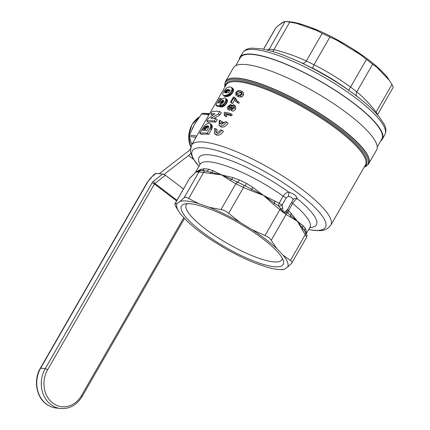 <?xml version="1.0" encoding="UTF-8"?>
<svg xmlns="http://www.w3.org/2000/svg" width="430" height="430" viewBox="0 0 430 430"><rect width="100%" height="100%" fill="white"/><g stroke="black" fill="none" stroke-linecap="round" stroke-linejoin="round"><path stroke-width="0.64" d="M223.982 104.189L222.966 104.651M222.407 103.103L223.729 101.733M215.828 105.178L219.628 98.567A80.335 18.936 29.9 0 1 220.88 98.395L218.284 102.915L219.117 103.06L221.117 99.868L224.18 97.889A80.335 18.936 29.9 0 1 225.003 97.922L225.723 98.588L225.981 99.567L224.922 102.539L223.111 104.565L220.225 106L221.477 103.517L222.493 103.055L223.6 101.776L223.756 100.856L223.39 100.394A80.335 18.936 -150.1 0 0 222.751 100.373L221.079 101.69L220.703 103.42L219.322 105.818L215.828 105.178L217.317 106.317L220.81 106.952L221.015 106.602M221.423 102.571L221.106 103.103M222.073 101.657L221.703 102.163M220.225 106L221.713 107.134L222.686 106.817L224.6 105.705L226.411 103.673L227.223 102.044L227.395 100.206L225.465 98.255M206.701 121.045L208.19 122.179A80.335 18.936 29.9 0 1 215.796 122.141L217.22 119.658L215.731 118.524L214.307 121.002A80.335 18.936 -150.1 0 0 206.701 121.045L208.077 118.653L214.968 113.746A80.335 18.936 -150.1 0 0 210.743 114.02L212.167 111.537A80.335 18.936 29.9 0 1 219.773 111.499L218.397 113.891L210.856 118.298A80.335 18.936 29.9 0 1 215.731 118.524M210.743 114.02L212.232 115.154A80.335 18.936 29.9 0 1 212.936 115.052M213.984 118.368L219.886 115.025L221.262 112.633L219.773 111.499M231.619 87.564L232.098 89.392L230.48 92.644L227.954 94.713L225.078 95.476A80.335 18.936 -150.1 0 0 224.347 95.481L223.208 95.256L224.697 96.39L225.836 96.616A80.335 18.936 29.9 0 1 226.567 96.61L229.443 95.852L231.969 93.778L233.119 92.009L233.624 90.004L233.114 88.698L231.27 87.242L233.114 88.698M227.072 90.042L225.47 92.138M204.804 128.323L204.245 129.129M205.803 127.006L205.148 127.85M199.697 133.23L201.186 134.37A80.335 18.936 29.9 0 1 208.786 134.327L211.888 128.726L212.307 127.124L211.791 124.936L210.302 123.797L210.818 125.99L210.399 127.586L207.298 133.187A80.335 18.936 -150.1 0 0 199.697 133.23L204.272 125.915L206.76 123.808L208.502 123.179A80.335 18.936 29.9 0 1 209.066 123.173L210.302 123.797M226.594 122.023C224.6 124.91 222.396 126.221 219.983 125.947L219.117 125.555L219.278 120.335A82.458 19.436 29.9 0 1 220.418 120.556C219.553 122.19 219.542 123.367 220.391 124.093L221.762 121.711A82.458 19.436 29.9 0 1 222.933 121.98L221.563 124.361L225.293 121.679A82.458 19.436 29.9 0 1 226.594 122.023L228.12 123.19C226.126 126.076 223.917 127.377 221.488 127.097L219.117 125.555M232.737 177.601A3.865 1.537 -75.4 0 1 231.641 179.375L221.552 174.908L198.961 171.919A2.897 2.876 -82.5 0 1 201.584 170.533L205.943 171.059A3.865 3.155 99.8 0 0 208.851 169.264L213.156 170.753L221.552 174.908L232.737 177.601L239.419 179.955A3.865 1.268 -64.9 0 1 237.446 182.073L231.641 179.375A2.897 1.822 118 0 0 230.34 180.519L221.552 174.908L205.943 171.059A65.269 15.389 -150.1 0 0 203.6 170.71A65.269 15.389 -150.1 0 0 201.455 170.517L199.273 170.817A2.897 2.86 74.8 0 0 197.843 172.022L196.204 171.86L200.939 169.286L204.492 168.737A63.339 14.932 29.9 0 1 206.577 168.925A63.339 14.932 29.9 0 1 208.851 169.264M284.558 269.11A63.726 15.023 29.9 0 1 279.333 269.546A63.726 15.023 29.9 0 1 265.976 266.88L255.447 263.198A63.726 15.023 29.9 0 1 224.686 248.174L212.807 240.913A63.726 15.023 29.9 0 1 199.025 231.243A63.726 15.023 29.9 0 1 187.883 221.896L181.611 215.306A63.726 15.023 29.9 0 1 179.073 211.893A63.726 15.023 29.9 0 1 177.128 203.444L180.138 201.385L184.115 197.741L186.023 197.193L198.719 203.621L209.249 207.303L220.972 209.566C223.648 209.947 226.207 211.195 228.652 213.318L240.01 222.326L251.894 229.588A63.726 15.023 29.9 0 1 276.812 248.604L283.085 255.194L290.427 260.451C292.088 261.456 292.459 262.44 291.545 263.413L287.568 267.057L284.558 269.11L282.338 269.701M263.02 238.935A58.657 13.83 29.9 0 1 283.348 260.709A58.657 13.83 29.9 0 1 257.855 262.569A58.657 13.83 29.9 0 1 201.675 231.566A58.657 13.83 29.9 0 1 184.69 203.976A58.657 13.83 29.9 0 1 263.02 238.935M282.279 258.236A55.131 12.997 29.9 0 1 281.849 259.763A55.131 12.997 29.9 0 1 205.223 228.814A55.131 12.997 29.9 0 1 186.26 204.798A55.131 12.997 29.9 0 1 187.367 203.659M239.419 179.955A63.339 14.932 29.9 0 1 246.632 183.476L252.969 187.48L263.52 195.408L279.14 203.218A3.478 0.817 -150.1 0 0 282.177 204.847L283.268 212.431L286.353 210.899L287.616 209.335L287.331 209.926A3.478 3.289 19.9 0 1 287.444 209.657M215.742 128.688L215.661 132.187L216.242 132.456C217.838 132.628 219.3 131.747 220.617 129.812A82.458 19.436 29.9 0 1 221.918 130.156C219.924 133.047 217.72 134.353 215.306 134.079L214.441 133.687L214.602 128.473A82.458 19.436 29.9 0 1 215.742 128.688L217.236 129.833L216.639 132.505M214.441 133.687L216.811 135.23C219.241 135.514 221.45 134.208 223.444 131.322L221.918 130.156M368.908 163.373L376.599 149.995A82.555 19.463 -150.1 0 0 332.342 102.808A82.555 19.463 -150.1 0 0 247.137 64.672A82.555 19.463 -150.1 0 0 233.469 67.693L225.777 81.066M235.785 65.602L240.386 57.598A81.587 19.232 29.9 0 1 353.783 103.394A81.587 19.232 29.9 0 1 381.845 138.938L377.244 146.942M222.751 100.373L223.745 101.136M222.24 100.593L223.638 101.657M221.482 101.206L222.971 102.345M221.923 100.792L223.412 101.931M220.832 102.12L222.245 103.195M221.079 101.69L222.568 102.824M220.579 103.13L221.369 103.732M220.611 102.732L221.584 103.474M220.703 103.42L221.294 103.872M219.322 105.818L220.81 106.952M220.88 98.395L221.912 99.185M220.789 102.232L221.353 102.668M221.321 101.399L221.912 101.856M222.143 100.652L222.606 101.007M225.723 98.588L227.217 99.722M225.906 99.072L227.395 100.206M225.981 99.567L227.475 100.706M225.734 100.905L227.223 102.044M225.949 100.093L227.438 101.227M225.39 101.722L226.884 102.861M224.922 102.539L226.411 103.673M224.342 103.329L225.831 104.463M223.648 104.092L225.137 105.232M222.498 105.001L223.987 106.135M223.111 104.565L224.6 105.705M221.799 105.415L223.288 106.549M221.197 105.683L222.686 106.817M200.02 164.405A67.634 15.942 29.9 0 1 210.286 154.945A67.634 15.942 29.9 0 1 288.793 192.194C293.932 193.779 296.7 195.892 297.103 198.536C295.727 199.407 294.26 201.041 292.69 203.433L288.643 210.469L297.517 221.343L286.074 214.468A2.897 2.29 -60.4 0 0 286.348 213.033L283.268 212.431L279.855 209.722L280.699 208.722L278.511 205.927L279.14 203.218L283.187 196.182C284.655 193.72 286.525 192.393 288.793 192.194A3.478 1.043 -76.2 0 1 288.288 196.327L286.224 197.811L282.177 204.847M282.107 205.126A3.478 2.107 150 0 1 278.511 205.927L274.507 203.132L273.593 204.422L263.52 195.408L244.88 185.706A65.269 15.389 -150.1 0 0 237.446 182.073L244.88 185.706A3.865 0.795 -63 0 0 246.632 183.476M275.066 200.987A3.865 1.301 -64 0 0 274.507 203.132L263.52 195.408L251.018 190.619A2.897 0.398 -65.5 0 0 251.555 189.103A3.865 0.478 126.6 0 0 252.969 187.48M251.018 190.619L243.498 187.496A2.897 0.441 -69.3 0 0 243.971 185.357M228.652 213.318L243.498 187.496L235.823 183.744A2.897 1.849 -57.1 0 1 238.086 182.481M188.754 198.3L203.6 172.478A2.897 1.591 -83.2 0 1 205.137 170.957M201.584 170.533L201.455 170.517A3.865 3.397 93.3 0 0 204.492 168.737M210.334 173.526A2.897 1.655 -79 0 1 211.302 172.263A3.865 2.988 116.1 0 0 213.156 170.753M200.939 169.286A3.865 3.397 70.9 0 1 199.273 170.817L196.204 171.86L189.458 178.579L174.79 204.089L177.128 203.444M286.224 197.811A3.478 0.817 -150.1 0 1 283.187 196.182A63.339 14.932 -150.1 0 0 210.587 161.954A63.339 14.932 -150.1 0 0 200.095 164.276L195.408 172.425L196.204 171.86L189.754 178.208A2.897 2.618 -135.1 0 1 190.162 177.665M179.073 211.893L176.026 206.991C174.913 205.035 174.542 204.051 174.908 204.03L189.458 178.579M192.129 175.929A2.897 2.693 -132.4 0 1 192.629 175.295M251.894 229.588L265.009 235.543C267.96 236.715 270.035 238.301 271.228 240.289L286.074 214.468L283.268 212.431L280.699 208.722A3.478 0.924 151.8 0 0 282.548 208.002M290.341 217.198A2.897 2.268 -54.2 0 0 290.637 215.441L287.917 213.103L286.348 213.033A3.478 3.048 71.1 0 1 286.353 210.899M287.67 209.259A3.478 0.817 29.9 0 0 288.643 210.469L287.917 213.103A3.478 3.289 19.9 0 1 287.331 209.926M287.498 209.56L292.964 199.896C292.911 198.079 291.352 196.886 288.288 196.327M303.123 225.745A3.865 3.451 -51 0 0 302.758 228.169A2.897 2.102 146 0 1 302.263 229.717L297.517 221.343L303.123 225.745L305.187 228.147A3.865 3.531 -26.9 0 0 305.042 231.437L297.517 221.343L290.637 215.441A3.865 2.241 140.5 0 1 291.454 213.49M306.391 237.591C306.821 237.473 306.45 236.489 305.273 234.629A2.897 2.032 -29.2 0 0 305.628 232.453A2.897 2.032 -29.2 0 0 305.558 232.34M305.187 228.147A63.339 14.932 29.9 0 1 306.235 230.931A3.865 3.666 -12.7 0 0 305.752 232.678M306.235 230.931L306.069 233.549M180.138 201.385A63.726 15.023 29.9 0 1 198.719 203.621M209.249 207.303A63.726 15.023 29.9 0 1 240.01 222.326M304.967 231.302L305.628 232.453C306.794 235.253 307.375 234.484 306.531 237.5L291.545 263.413M283.085 255.194A63.726 15.023 29.9 0 1 287.568 267.057M271.228 240.289L276.812 248.604M309.837 227.551A67.634 15.942 29.9 0 0 297.103 198.536A3.478 3.107 5.6 0 0 292.964 199.896M218.397 113.891L219.886 115.025M214.307 121.002L215.796 122.141M223.208 95.256L222.778 94.74L222.815 93.428L224.503 90.23L226.701 87.913L229.271 86.919A80.335 18.936 29.9 0 1 230.002 86.914L231.27 87.242M224.831 91.525L225.519 92.052M225.992 90.101L226.605 90.569M231.877 87.887L233.366 89.026M232.06 88.37L233.549 89.51M232.098 89.392L233.587 90.531M232.135 88.87L233.624 90.004M231.888 90.192L233.377 91.327M231.63 90.87L233.119 92.009M230.991 91.993L232.479 93.127M230.48 92.644L231.969 93.778M229.797 93.396L231.286 94.53M229.26 93.869L230.749 95.003M227.954 94.713L229.443 95.852M228.647 94.299L230.136 95.438M227.357 94.976L228.846 96.116M226.674 95.24L228.163 96.374M225.992 95.358L227.486 96.492M225.078 95.476L226.567 96.61M224.347 95.481L225.836 96.616M224.68 91.961L225.884 90.176L227.615 89.537A80.335 18.936 29.9 0 1 228.652 89.531L229.91 90.16L229.459 91.59L228.314 92.547L226.734 92.858A80.335 18.936 -150.1 0 0 225.702 92.864L224.901 92.772L224.68 91.961L225.863 92.864M224.621 92.375L225.18 92.805M224.782 91.611L226.271 92.751L226.169 93.095M225.444 90.628L226.938 91.762L226.271 92.751M225.137 90.993L226.626 92.127M226.664 89.703L228.153 90.837L226.938 91.762M226.18 89.961L227.669 91.095M227.615 89.537L229.109 90.676L228.153 90.837M229.878 90.665A80.335 18.936 -150.1 0 0 229.109 90.676M228.652 89.531L229.9 90.483M224.68 92.563L224.965 92.778M223.648 95.369L225.137 96.503M205.798 126.2L207.029 125.791A80.335 18.936 29.9 0 1 207.523 125.791L208.405 126.189L208.62 127.221L207.034 130.414A80.335 18.936 -150.1 0 0 202.53 130.435L204.11 127.796L205.798 126.2L207.287 127.334L206.04 128.376L204.734 130.333M205.239 126.576L206.728 127.715M206.395 125.936L207.889 127.07L207.287 127.334M207.029 125.791L208.523 126.931L207.889 127.07M207.523 125.791L208.62 126.624M208.045 125.925L208.416 126.21M204.551 127.242L206.04 128.376M204.11 127.796L205.604 128.935M203.573 128.618L205.067 129.758M207.298 133.187L208.786 134.327M209.904 128.656L211.393 129.79M210.399 127.586L211.888 128.726M210.689 126.651L212.183 127.791M210.818 125.99L212.307 127.124M210.781 125.044L212.269 126.178M210.587 124.42L212.076 125.555M205.196 126.619L205.76 127.049M203.815 128.253L204.481 128.763M241.257 93.885C240.074 95.078 238.956 95.395 237.908 94.853L236.253 93.96L236.478 92.794C237.602 91.552 238.677 91.198 239.709 91.724L241.112 92.278L241.257 93.885M239.709 91.724L241.214 92.875C240.176 92.343 239.101 92.697 237.978 93.939L236.478 92.794M236.559 94.326L237.118 94.616M237.312 95.895L240.332 95.734L241.999 94.079L241.805 91.305L240.311 90.682C238.817 90.053 237.322 90.708 235.823 92.654L235.866 95.309L238.817 97.046L235.866 95.309M240.332 95.734L241.853 96.895L238.817 97.046M241.805 91.305L243.321 92.466L243.525 95.245L241.853 96.895M241.999 94.079L243.525 95.245M231.189 102.286L233.587 98.115L235.602 101.421L237.193 102.275L237.79 101.233L236.258 100.432L234.044 97.04A82.458 19.436 -150.1 0 0 233.452 96.922L230.453 102.136A82.458 19.436 29.9 0 1 231.189 102.286L232.689 103.426A80.335 18.936 -150.1 0 0 231.947 103.281L230.453 102.136M234.5 100.276L232.689 103.426M234.044 97.04L235.543 98.185L237.011 100.899M237.79 101.233L239.316 102.399L238.714 103.442L235.602 101.421M237.193 102.275L238.714 103.442M233.614 107.011L232.178 108.822L230.028 107.409L232.093 108.763M231.63 108.408L230.668 107.672L230.975 106.979L233.001 105.726L233.565 106.162M230.975 106.979L232.479 108.129M230.802 109.951C232.044 110.021 233.13 109.328 234.065 107.882L235.592 109.043C234.667 110.483 233.576 111.171 232.318 111.107L230.802 109.951L231.324 108.887L233.339 107.65L233.001 105.726L233.35 105.893M234.065 107.882C234.904 106.221 234.753 105.156 233.603 104.689L231.211 105.855L230.663 104.485L227.862 106.5C227.142 107.839 227.185 108.731 227.975 109.182L228.507 108.064M235.592 109.043L235.608 106.07L233.603 104.689M231.786 105.248L230.663 104.485M227.782 109.053L229.48 110.327L227.782 109.053M228.54 106.602L230.039 107.742L230.152 109.301L228.652 108.156L228.54 106.602L230.335 105.64M230.469 105.823L230.088 105.533L230.028 107.409M230.152 109.301L229.48 110.327M232.205 114.767L231.603 115.81A80.335 18.936 -150.1 0 0 226.76 114.643L226.562 116.707A80.335 18.936 -150.1 0 0 225.857 116.557L224.352 115.412A82.458 19.436 29.9 0 1 225.057 115.562L225.261 113.498A82.458 19.436 29.9 0 1 230.082 114.643L230.679 113.601L232.205 114.767M230.082 114.643L231.603 115.81M225.261 113.498L226.76 114.643M225.057 115.562L226.562 116.707M230.679 113.601A82.458 19.436 -150.1 0 0 224.584 112.198L224.202 112.87L224.352 115.412M222.933 121.98L224.261 122.991M220.418 120.556L221.918 121.701M263.499 49.213L275.56 28.235L277.764 26.015L282.859 22.226L285.138 21.505L289.777 22.059L302.677 24.607A63.726 15.023 -150.1 0 0 288.455 21.672L285.085 21.5L269.277 49.095A4.827 4.735 -114.2 0 1 268.255 50.305M298.431 61.431L294.211 59.587A79.894 18.834 29.9 0 1 305.053 64.608A79.894 18.834 29.9 0 1 353.051 93.423L348.757 90.284C337.33 81.974 325.354 74.653 312.83 68.322L298.495 61.458M239.274 59.534A82.135 19.361 29.9 0 1 239.956 57.254A82.135 19.361 29.9 0 1 300.758 70.843A82.135 19.361 29.9 0 1 382.361 139.143A82.135 19.361 29.9 0 1 380.733 140.879M385.721 75.368A63.726 15.023 -150.1 0 1 388.715 79.324L385.721 75.368L380.545 69.934L372.638 64.237L356.771 91.826C363.78 97.594 370.214 104.35 376.078 112.101C377.303 113.88 377.674 114.869 377.196 115.063M311.358 27.644L322.177 33.395L344.172 43.666A63.726 15.023 -150.1 0 0 311.358 27.644L302.677 24.607M302.145 63.102A4.827 3.005 114.9 0 0 306.316 60.985L313.991 64.731C326.752 71.186 338.937 78.636 350.552 87.08L356.771 91.826A4.827 3.752 129.6 0 0 356.755 96.186M380.545 69.934A63.726 15.023 -150.1 0 0 353.965 49.654L372.638 64.237M267.352 50.079L269.277 49.095L273.915 49.649C285.284 52.433 296.087 56.212 306.316 60.985L322.177 33.395M375.696 112.805A4.827 3.569 142.8 0 1 376.078 112.101L391.945 84.511C393.058 86.468 393.428 87.457 393.063 87.473M348.757 90.284A4.827 0.435 125.9 0 1 350.552 87.08L366.419 59.491M312.83 68.322A4.827 0.618 116.9 0 1 313.991 64.731L329.858 37.141M272.523 51.492A4.827 2.822 103.9 0 0 273.915 49.649L289.777 22.059M353.965 49.654L344.172 43.666M376.024 66.403L389.553 80.614L391.945 84.511M190.339 148.791L190.232 148.979A3.865 1.817 127.3 0 1 188.313 151.209L159.304 173.661M164.034 174.467L188.501 155.536A10.621 5.004 -52.7 0 0 190.791 153.435M147.21 182.368A1.93 0.457 29.9 0 1 147.528 182.299L40.678 368.123A26.069 22.161 96.9 0 0 46.333 404.033A26.069 22.161 96.9 0 0 55.852 407.952C52.288 407.511 49.036 406.173 46.096 403.942C36.072 396.686 33.416 379.674 40.355 368.193L147.21 182.368L153.446 175.118L155.714 173.36L162.685 174.069L165.469 175.273L154.918 183.443A1.93 0.839 -127.7 0 1 153.51 181.17L162.685 174.069M183.465 189.001L165.469 175.273M209.647 113.579L202.67 113.294A26.359 22.408 96.9 0 0 201.579 113.95L194.532 124.415L196.65 120.943M192.231 128.726L194.532 124.415L189.41 135.117A26.359 22.408 96.9 0 0 189.313 136.525L195.989 137.326M189.41 135.117L196.752 135.998M201.579 113.95L208.926 114.831M202.67 113.294L209.345 114.095M189.313 136.525L191.801 144.609M364.172 167.157L368.58 164.045L369.101 162.83A82.576 19.468 -150.1 0 0 322.505 115.407A82.576 19.468 -150.1 0 0 239.166 78.491A82.576 19.468 -150.1 0 0 226.153 80.63L225.363 81.695L224.89 87.064M364.21 167.093A82.119 19.361 -150.1 0 0 330.525 122.168A82.119 19.361 -150.1 0 0 238.978 79.625A82.119 19.361 -150.1 0 0 224.928 87.005M364.807 166.044A80.813 19.049 -150.1 0 0 326.472 120.658A80.813 19.049 -150.1 0 0 239.526 80.958A80.813 19.049 -150.1 0 0 225.53 85.957M330.799 225.191L365.441 164.948A80.335 18.936 -150.1 0 0 322.371 119.035A80.335 18.936 -150.1 0 0 239.462 81.92A80.335 18.936 -150.1 0 0 226.158 84.86L191.522 145.098A80.335 18.936 29.9 0 1 204.82 142.163A80.335 18.936 29.9 0 1 287.729 179.272A80.335 18.936 29.9 0 1 330.799 225.191C328.036 228.975 324.188 230.792 319.254 230.636L313.535 230.34L308.692 229.55M226.277 90.993A80.335 18.936 -150.1 0 0 226.427 91.375M308.713 229.507A76.755 18.092 -150.1 0 0 312.728 230.141A76.755 18.092 -150.1 0 0 299.038 193.898A76.755 18.092 -150.1 0 0 205.072 148.006A76.755 18.092 -150.1 0 0 198.897 166.362M225.89 80.931A82.555 19.463 29.9 0 1 239.29 78.319A82.555 19.463 29.9 0 1 323.645 115.906A82.555 19.463 29.9 0 1 368.972 163.206M230.351 95.283A82.555 19.463 29.9 0 1 229.324 93.917M227.518 91.208A82.555 19.463 29.9 0 1 227.276 90.8M226.879 90.493A82.576 19.468 -150.1 0 0 227.362 91.327M229.115 93.971A82.576 19.468 -150.1 0 0 230.184 95.406M265.009 235.543L279.855 209.722L273.593 204.422M220.972 209.566L235.823 183.744L230.34 180.519M184.115 197.741L198.961 171.919L197.843 172.022M290.427 260.451L305.273 234.629L302.263 229.717M310.39 226.889L309.912 227.422A63.339 14.932 -150.1 0 0 292.69 203.433A3.478 0.817 29.9 0 1 291.717 202.224M275.883 27.826L263.579 49.23M353.051 93.423C364.301 101.673 372.869 109.279 378.749 116.234L384.092 124.023C386.14 127.737 386.43 131.204 384.963 134.423A82.039 19.339 -150.1 0 0 303.451 66.204A82.039 19.339 -150.1 0 0 242.724 52.632L239.956 57.254M317.829 30.831L295.125 22.887M361.447 55.282L335.825 39.619M284.257 21.581L277.764 26.015M193.516 159.369L188.501 155.536M153.446 175.118A1.93 0.839 52.3 0 0 153.274 175.612A11.588 5.456 -52.7 0 0 147.528 182.299M156.262 173.295L153.274 175.612M40.355 368.193A1.93 0.457 29.9 0 1 40.678 368.123L45.22 368.666L152.075 182.847A2.897 1.365 127.3 0 1 153.51 181.17M55.852 407.952L60.393 408.5A26.069 22.161 -83.1 0 1 50.874 404.582A26.069 22.161 -83.1 0 1 45.22 368.666A1.93 0.457 -150.1 0 1 47.585 369.821A24.139 20.516 96.9 0 0 52.82 403.071A24.139 20.516 96.9 0 0 81.442 395.654A1.93 0.457 29.9 0 1 82.108 396.498L184.529 218.375M81.442 395.654L183.814 217.623M176.983 200.278L154.918 183.443A0.968 0.457 -52.7 0 0 154.44 183.997A1.93 0.457 -150.1 0 0 152.075 182.847M176.612 200.917L154.44 183.997L47.585 369.821M199.326 116.998A22.091 18.78 96.9 0 0 192.086 124.609A22.091 18.78 96.9 0 0 190.705 146.974M198.875 166.405L192.645 157.869L190.393 151.548L191.522 145.098M200.321 163.594L200.095 164.276M226.986 91.708L226.519 90.676M195.408 172.425L194.994 172.978M279.333 269.546L282.392 269.701M309.912 227.422L306.294 233.721M294.211 59.587C281.419 54.013 270.54 50.439 261.564 48.853L252.147 48.155C247.911 48.251 244.767 49.746 242.724 52.632M384.963 134.423L382.361 139.143M393.181 87.419L377.465 114.745M60.393 408.5C69.509 409.15 76.744 405.151 82.108 396.498M190.667 147.098L188.652 135.799L191.92 124.684L199.364 116.949"/></g></svg>
